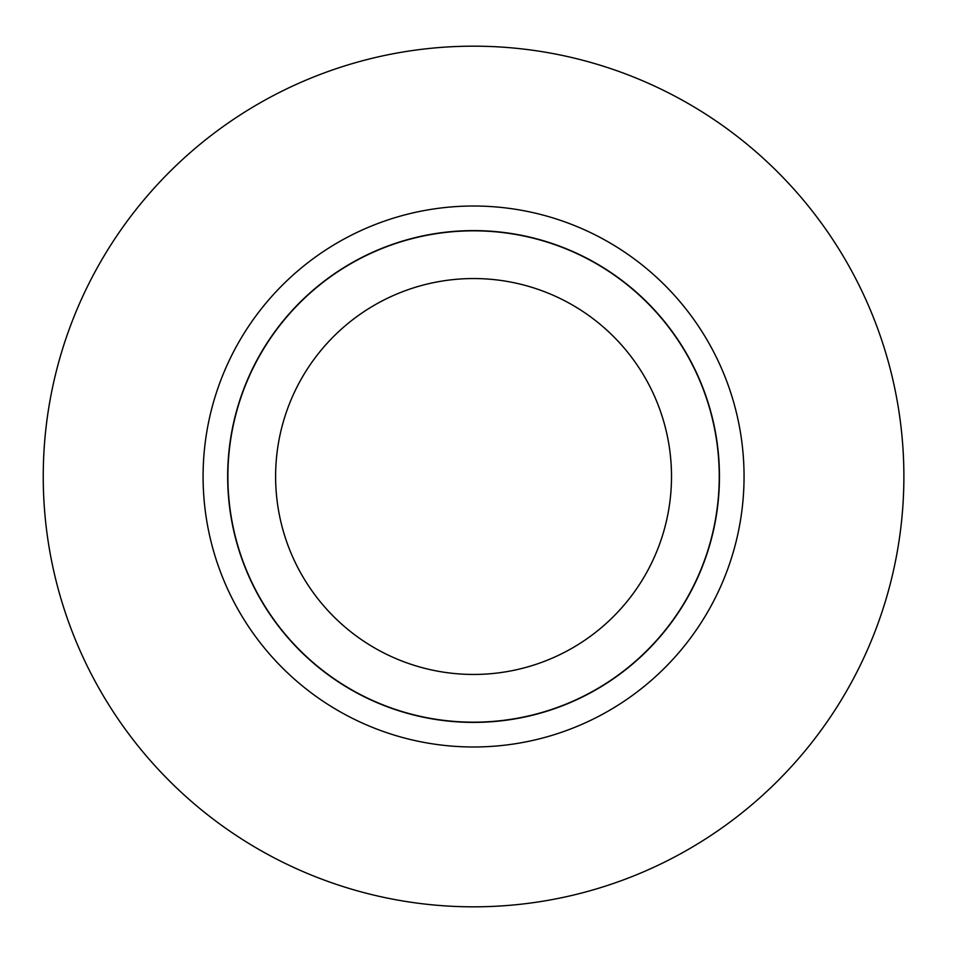 <?xml version="1.0" encoding="UTF-8"?>
<svg xmlns="http://www.w3.org/2000/svg" width="953" height="953" viewBox="0 0 953 953"><rect width="100%" height="100%" fill="white"/><g stroke="black" fill="none" stroke-linecap="round" stroke-linejoin="round"><path stroke-width="1.43" d="M903.885 476.5A430.315 430.315 0 0 1 258.406 849.171A430.315 430.315 0 0 1 258.406 103.829A430.315 430.315 0 0 1 903.885 476.5M473.57 230.602A245.898 245.898 0 0 1 686.517 599.449A245.898 245.898 0 0 1 260.61 599.449A245.898 245.898 0 0 1 473.57 230.602M473.57 722.171A245.671 245.671 0 0 0 719.241 476.5A245.671 245.671 0 0 0 473.57 230.829A245.671 245.671 0 0 0 227.886 476.5A245.671 245.671 0 0 0 473.57 722.171M473.57 278.55A197.95 197.95 0 0 1 671.508 476.5A197.95 197.95 0 0 1 473.57 674.45M671.508 476.5A197.95 197.95 0 0 1 374.589 647.933A197.95 197.95 0 0 1 374.589 305.067A197.95 197.95 0 0 1 671.508 476.5M203.084 476.5A270.485 270.485 0 0 1 608.812 242.253A270.485 270.485 0 0 1 608.812 710.747A270.485 270.485 0 0 1 203.084 476.5"/></g></svg>
